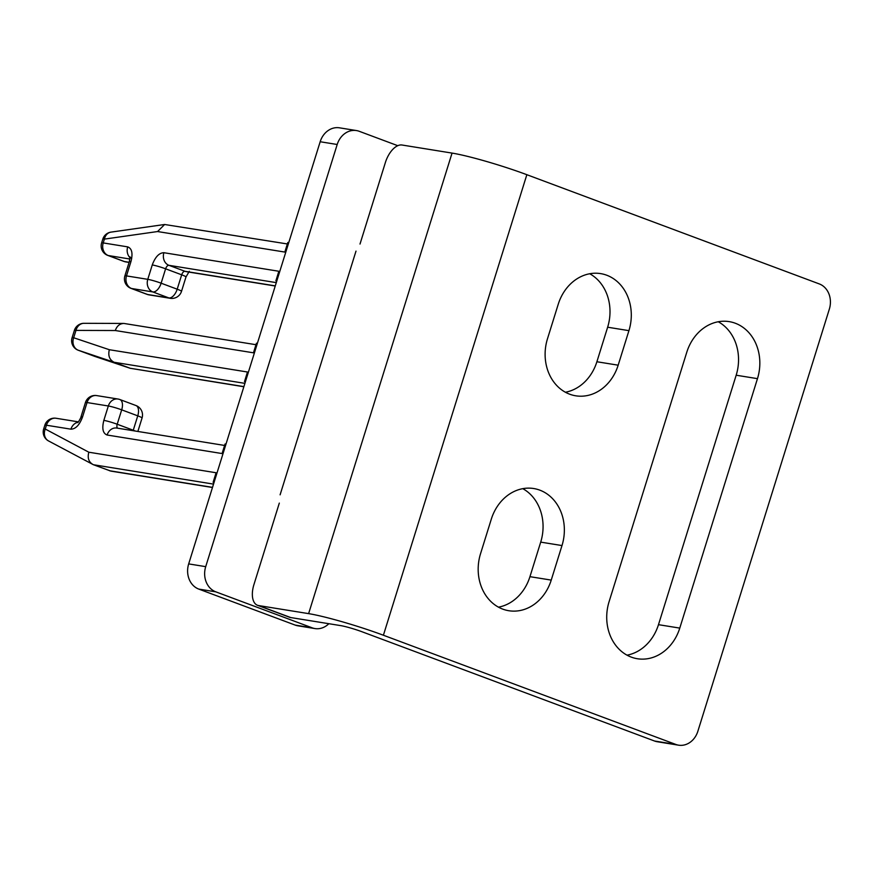 <?xml version="1.0" encoding="UTF-8"?>
<svg xmlns="http://www.w3.org/2000/svg" width="873" height="873" viewBox="0 0 873 873"><rect width="100%" height="100%" fill="white"/><g stroke="black" fill="none" stroke-linecap="round" stroke-linejoin="round"><path stroke-width="1.31" d="M328.848 623.704A20.177 17.056 -80.8 0 1 314.967 628.571A20.177 17.056 -80.8 0 1 312.207 627.84L215.806 591.839A20.177 17.056 -80.8 0 1 205.712 566.653L337.196 144.492A20.177 17.056 -80.8 0 1 356.479 130.568A20.177 17.056 -80.8 0 1 359.24 131.299L397.782 145.693M355.998 251.118L280.102 494.816M356.479 130.568L339.455 127.818A20.177 17.056 99.2 0 0 320.173 141.742L188.677 563.903A20.177 17.056 99.2 0 0 198.771 589.089L295.172 625.09A20.177 17.056 99.2 0 0 297.933 625.821L314.967 628.571M480.543 553.7A44.392 37.528 99.2 0 0 502.739 609.114A44.392 37.528 99.2 0 0 508.817 610.729A44.392 37.528 99.2 0 0 551.234 580.098L561.994 545.56A44.392 37.528 99.2 0 0 533.719 488.531A44.392 37.528 99.2 0 0 491.303 519.162L480.543 553.7M609.081 601.704A44.392 37.528 99.2 0 0 631.277 657.118A44.392 37.528 99.2 0 0 637.355 658.733A44.392 37.528 99.2 0 0 679.772 628.102L757.469 378.653A44.392 37.528 99.2 0 0 729.195 321.624A44.392 37.528 99.2 0 0 686.778 352.245L609.081 601.704M606.735 275.224A44.392 37.528 99.2 0 0 600.657 273.62A44.392 37.528 99.2 0 0 558.24 304.241L547.48 338.779A44.392 37.528 99.2 0 0 575.754 395.807A44.392 37.528 99.2 0 0 618.171 365.187L628.931 330.649A44.392 37.528 99.2 0 0 606.735 275.224M360.003 244.047L385.397 162.487A20.177 10.629 -69.5 0 1 402.027 145.016L452.05 153.091A56.505 5.031 17.3 0 1 526.845 174.698L819.256 283.911A20.177 17.056 -80.8 0 1 829.35 309.097L697.865 731.258A20.177 17.056 -80.8 0 1 678.583 745.182A20.177 17.056 -80.8 0 1 675.822 744.44L383.4 635.238A56.505 5.031 -162.7 0 0 308.616 613.632L258.583 605.556A20.177 10.629 110.5 0 1 257.502 605.273A20.177 10.629 110.5 0 1 253.912 584.648L279.316 503.099M258.583 605.556L290.72 617.56L340.743 625.625A16.14 1.44 17.3 0 1 362.12 631.801L654.532 741.013A20.177 17.056 99.2 0 0 657.293 741.744L678.583 745.182M498.472 607.161A44.392 37.528 99.2 0 0 529.944 576.671L540.703 542.122A44.392 37.528 99.2 0 0 522.774 488.662M627.01 655.165A44.392 37.528 99.2 0 0 658.482 624.675L736.179 375.215A44.392 37.528 99.2 0 0 718.25 321.755M628.931 330.649L607.641 327.211L596.892 361.749L618.171 365.187M565.409 392.239A44.392 37.528 99.2 0 0 596.892 361.749M607.641 327.211A44.392 37.528 99.2 0 0 589.712 273.751M290.72 617.56A20.177 10.629 110.5 0 1 289.629 617.276L257.502 605.273M288.745 242.629L287.817 242.476L284.827 252.068L157.566 231.541L164.637 224.492L287.359 243.96M157.566 231.541L104.4 239.115L103.221 242.923L127.698 246.873C131.932 248.456 133.023 253.334 130.972 261.507L126.487 275.901L147.777 279.338L152.262 264.945C155.252 256.913 159.137 252.843 163.895 252.712L278.858 271.263L275.868 280.855L276.796 281.008M257.371 343.373L256.444 343.22L253.454 352.812L115.301 330.529C116.906 325.935 119.776 323.577 123.922 323.447L84.037 323.305A10.094 8.414 90.2 0 0 75.973 330.398L73.681 337.753L109.332 349.713C107.892 355.671 109.496 359.862 114.145 362.273L130.208 368.275L94.339 356.239A10.094 8.577 108.5 0 0 94.568 356.326A10.094 8.577 108.5 0 0 94.808 356.402M109.332 349.713L247.474 372.007L244.495 381.599L245.422 381.752M225.987 444.117L225.07 443.964L222.08 453.556L107.117 435.016C102.883 433.434 101.792 428.556 103.843 420.382L108.328 405.989L87.038 402.551L82.553 416.945C79.552 424.976 75.678 429.047 70.92 429.178L46.433 425.227L45.254 429.036L88.828 452.214C87.256 458.15 88.784 462.319 93.411 464.731L110.86 471.104L212.477 487.494M88.828 452.214L216.1 472.751L213.11 482.343L214.038 482.485M275.868 280.855L276.741 281.182M243.862 386.75L130.208 368.275L243.905 386.619M244.495 381.599L245.357 381.927M213.11 482.343L213.983 482.671M78.384 421.866L56.079 418.265A10.094 8.523 99.2 0 0 46.433 425.227A10.094 0.895 -162.7 0 0 44.839 425.227L43.65 429.036A10.094 0.895 17.3 0 1 45.254 429.036A10.094 8.555 118 0 0 48.55 440.941L93.411 464.731L213.536 484.111M255.985 344.704L123.933 323.447M320.173 141.742L337.196 144.492M188.677 563.903L205.712 566.653M198.771 589.089L215.806 591.839M295.172 625.09L312.207 627.84M383.4 635.238L526.845 174.698M654.532 741.013L675.822 744.44M452.05 153.091L308.616 613.632M561.994 545.56L540.703 542.122M551.234 580.098L529.944 576.671M679.772 628.102L658.482 624.675M736.179 375.215L757.469 378.653M115.301 330.529L75.973 330.398A10.094 0.895 -162.7 0 0 74.38 330.398L72.077 337.753A10.094 0.895 17.3 0 1 73.681 337.753A10.094 8.577 108.5 0 0 78.275 350.237L114.145 362.273L244.909 383.367M129.128 262.293L124.326 261.518A10.094 8.523 99.2 0 0 125.712 261.889L129.084 262.435M130.972 261.507A10.094 0.895 -162.7 0 0 129.368 261.507L124.883 275.901A10.094 0.895 17.3 0 1 126.487 275.901A10.094 8.523 99.2 0 0 131.528 288.494L152.819 291.931A10.094 5.314 -69.5 0 0 161.134 283.201L177.197 289.192A10.094 5.314 110.5 0 1 168.882 297.933L147.592 294.496A10.094 8.523 99.2 0 0 148.977 294.867L170.268 298.304A10.094 8.523 -80.8 0 1 168.882 297.933L152.819 291.931A10.094 8.523 -80.8 0 1 147.777 279.338A10.094 0.895 17.3 0 1 161.134 283.201L165.608 268.808A4.038 2.128 110.5 0 1 168.936 265.316L185 271.307A4.038 2.128 -69.5 0 0 181.682 274.809L177.197 289.192A10.094 0.895 17.3 0 1 181.508 291.342L185.993 276.948A10.094 0.895 -162.7 0 0 181.682 274.809L165.608 268.808A10.094 0.895 17.3 0 0 152.262 264.945M275.235 286.006L186.386 271.678A10.094 8.523 -80.8 0 1 185 271.307L275.279 285.875M276.294 282.634L168.936 265.316A10.094 8.523 99.2 0 1 163.895 252.712M135.315 431.044A10.094 0.895 -162.7 0 0 133.263 430.236A4.038 2.128 -69.5 0 0 133.143 430.695M137.869 431.458L142.059 417.981A10.094 0.895 -162.7 0 0 137.748 415.843L133.263 430.236L117.2 424.234L121.685 409.841A10.094 0.895 -162.7 0 0 108.328 405.989A10.094 8.523 -80.8 0 1 117.964 399.026L96.674 395.589A10.094 8.523 99.2 0 0 87.038 402.551A10.094 0.895 -162.7 0 0 85.434 402.551L80.96 416.945A10.094 0.895 -162.7 0 1 82.553 416.945M212.521 487.363L109.474 470.733M70.92 429.178A10.094 8.523 -80.8 0 1 78.024 422.248M103.843 420.382A10.094 0.895 17.3 0 1 117.2 424.234A4.038 2.128 110.5 0 0 117.615 428.196M107.117 435.016A10.094 8.523 -80.8 0 1 116.753 428.054L224.601 445.448M127.698 246.873A10.094 8.523 99.2 0 0 130.001 257.699M164.637 224.492L111.013 232.12A10.094 8.239 81.9 0 0 104.4 239.115A10.094 0.895 -162.7 0 0 102.807 239.115L101.617 242.923A10.094 0.895 17.3 0 1 103.221 242.923A10.094 8.523 99.2 0 0 108.263 255.527L129.924 259.019M101.617 242.923A10.094 10.094 0 0 0 107.717 255.385A10.094 5.314 -69.5 0 0 108.263 255.527L124.326 261.518A10.094 5.314 110.5 0 1 123.791 261.376A10.094 10.094 0 0 0 125.712 261.889M124.883 275.901A10.094 10.094 0 0 0 130.983 288.352A10.094 5.314 -69.5 0 0 131.528 288.494L147.592 294.496A10.094 5.314 110.5 0 1 147.057 294.354A10.094 10.094 0 0 0 148.977 294.867M77.992 350.128A10.094 5.314 -69.5 0 0 78.188 350.215A10.094 5.314 -69.5 0 0 78.275 350.237L94.339 356.239A10.094 5.314 110.5 0 1 94.251 356.206A10.094 5.314 110.5 0 1 94.164 356.173M142.059 417.981A10.094 10.094 0 0 0 135.959 405.53A10.094 5.314 110.5 0 1 137.748 415.843L121.685 409.841A10.094 5.314 -69.5 0 0 119.896 399.539A10.094 10.094 0 0 0 117.964 399.026M185.993 276.948L189.288 271.317M72.077 337.753A10.094 10.094 0 0 0 78.188 350.215L94.251 356.206A10.094 10.094 0 0 0 94.568 356.326L130.437 368.362M77.653 422.576C77.872 423.361 81.713 416.214 80.96 416.945M131.648 258.844L129.924 256.826L129.368 261.507M170.268 298.304A10.094 10.094 0 0 0 181.508 291.342M43.65 429.036A10.094 10.094 0 0 0 48.55 440.941M56.079 418.265A10.094 10.094 0 0 0 44.839 425.227M96.674 395.589A10.094 10.094 0 0 0 85.434 402.551M84.037 323.305A10.094 10.094 0 0 0 74.38 330.398M111.013 232.12A10.094 10.094 0 0 0 102.807 239.115M123.791 261.376L107.717 255.385M147.057 294.354L130.983 288.352M135.959 405.53L119.896 399.539"/></g></svg>

